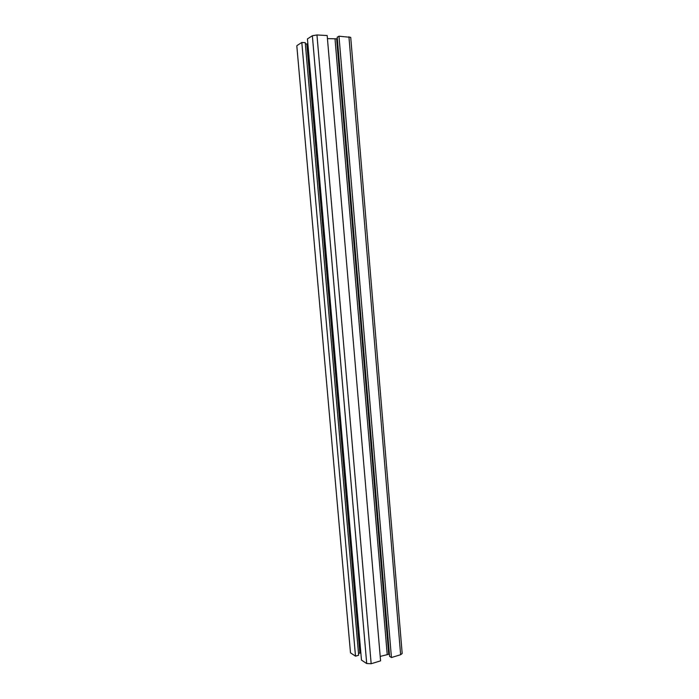 <?xml version="1.0" encoding="UTF-8"?>
<svg xmlns="http://www.w3.org/2000/svg" width="699" height="699" viewBox="0 0 699 699"><rect width="100%" height="100%" fill="white"/><g stroke="black" fill="none" stroke-linecap="round" stroke-linejoin="round"><path stroke-width="1.05" d="M312.357 35.754L316.962 34.967L327.176 35.535L380.579 660.861L371.169 663.735L366.713 663.552L361.479 660.101L307.438 38.891L312.357 35.754L366.713 663.552M389.404 654.124L380.195 656.405M337.346 38.821L327.438 38.628M337.215 37.248L389.596 656.378L391.449 657.532L338.971 36.191L337.215 37.248M338.971 36.191L350.723 37.362L402.187 653.478L400.641 654.718L391.449 657.532M350.496 652.849L296.813 45.889L350.496 652.849L355.503 656.151L301.819 42.482L297.127 45.479M301.819 42.482L305.245 42.656L358.657 655.208L355.503 656.151M307.866 43.792L306.852 43.967L359.889 653.023L358.508 653.434M306.852 43.967L305.349 43.888M360.867 653.058L359.889 653.023M316.962 34.967L371.169 663.735M335.031 39.039L387.202 654.281M336.638 38.943L388.723 654.098M348.932 36.75L400.641 654.718"/></g></svg>
